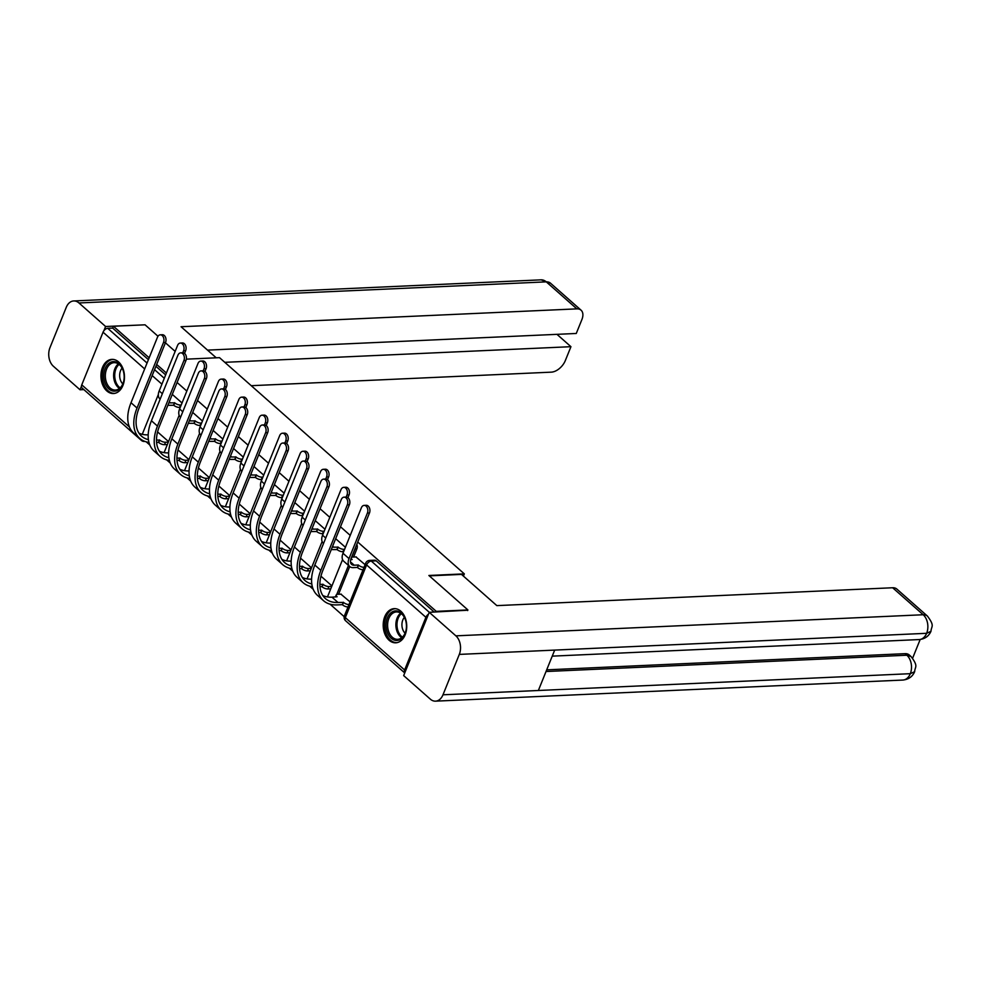 <?xml version="1.0" encoding="UTF-8"?>
<svg xmlns="http://www.w3.org/2000/svg" width="981" height="981" viewBox="0 0 981 981"><rect width="100%" height="100%" fill="white"/><g stroke="black" fill="none" stroke-linecap="round" stroke-linejoin="round"><path stroke-width="1.47" d="M353.589 557.036L356.9 548.845A4.39 3.017 -92.6 0 0 356.814 544.296M389.101 640.25A17.094 11.76 -92.6 0 0 395.748 642.813A17.094 11.76 -92.6 0 0 406.441 630.158A17.094 11.76 -92.6 0 0 400.837 611.212A17.094 11.76 -92.6 0 0 394.203 608.649A17.094 11.76 -92.6 0 0 383.497 621.292A17.094 11.76 -92.6 0 0 389.101 640.25M106.843 390.965A17.094 11.76 -92.6 0 0 113.477 393.528A17.094 11.76 -92.6 0 0 124.182 380.886A17.094 11.76 -92.6 0 0 118.566 361.928A17.094 11.76 -92.6 0 0 111.932 359.365A17.094 11.76 -92.6 0 0 101.239 372.007A17.094 11.76 -92.6 0 0 106.843 390.965M146.243 441.842L149.835 445.031M166.66 459.881L170.265 463.057M187.089 477.919L190.682 481.095M207.518 495.957L211.111 499.133M227.935 513.995L231.528 517.171M248.365 532.033L251.958 535.209M268.782 550.071L272.387 553.247M289.211 568.109L292.804 571.285M309.628 586.148L313.233 589.323M330.057 604.186L344.184 616.657M157.99 336.238L145.053 324.809L113.416 326.244L149.161 357.807M186.353 359.156L219.511 357.66L464.332 573.873L428.881 575.479L467.9 609.937L436.263 611.359L357.746 542.015M350.217 535.368L340.493 526.772M329.8 517.33L320.064 508.734M309.371 499.304L299.646 490.696M288.954 481.266L279.217 472.658M268.524 463.228L258.788 454.632M248.107 445.19L238.371 436.594M227.678 427.152L217.941 418.556M207.261 409.114L197.524 400.518M186.831 391.076L177.095 382.48M166.414 373.038L156.678 364.442M165.421 342.798L175.158 351.394M140.774 439.218A4.39 2.649 131.4 0 0 141.362 440.383L82.048 388.01A4.39 2.649 -48.6 0 1 81.766 384.859L103.054 332.191A4.39 2.649 -48.6 0 1 107.738 328.328L147.04 363.031M113.416 326.244L112.668 328.095L107.738 328.328M428.464 614.216A4.39 2.649 131.4 0 0 425.901 617.307L404.626 669.986A4.39 2.649 131.4 0 0 404.736 672.954L345.594 620.752A4.39 2.649 131.4 0 1 345.312 617.613L404.626 669.986M467.9 609.937L467.643 610.587M436.005 612.009L436.263 611.359M365.091 564.676L355.944 556.926M350.058 601.893L340.91 594.155M349.015 558.594L342.994 553.272A11.073 6.695 -48.6 0 0 343.693 561.206L349.714 566.528A11.073 6.695 -48.6 0 1 349.015 558.594L367.397 513.075A5.04 3.47 -92.6 0 0 367.335 507.9A5.04 3.47 -92.6 0 0 364.159 505.387L366.232 505.289A5.04 3.47 87.4 0 1 369.408 507.815A5.04 3.47 87.4 0 1 369.469 512.989L351.075 558.496A8.216 4.966 131.4 0 0 351.603 564.394A8.216 4.966 131.4 0 0 354.227 565.203L358.359 565.019L357.378 567.435L353.246 567.631A11.073 6.695 -48.6 0 1 349.714 566.528L338.555 594.253M463.424 576.117L464.332 573.873M182.025 402.983L172.288 394.387M345.41 547.288L335.674 538.692M324.981 529.25L315.257 520.653M304.564 511.211L294.827 502.615M284.134 493.173L274.41 484.577M263.717 475.135L253.981 466.539M243.288 457.097L233.552 448.501M222.871 439.059L213.135 430.463M202.442 421.021L192.705 412.425M112.668 328.095L148.401 359.659M155.918 366.305L165.654 374.901M434.24 612.095L376.214 560.85A4.39 3.017 -92.6 0 0 374.509 560.188L369.579 560.409A4.39 3.017 87.4 0 1 371.284 561.071L429.31 612.316M331.934 585.89L320.959 576.203M311.504 567.852L300.542 558.164M291.087 549.814L280.112 540.126M270.658 531.776L259.695 522.088M250.241 513.737L239.266 504.05M229.812 495.699L218.849 486.012M209.394 477.673L198.42 467.986M188.965 459.635L178.002 449.948M168.548 441.597L157.573 431.91M364.159 505.387A5.04 3.47 -92.6 0 0 361.376 507.766L342.994 553.272M358.359 565.019L358.555 565.191A4.39 1.766 22 0 0 364.012 567.361M363.031 569.789A4.39 1.766 -158 0 1 357.575 567.607L357.378 567.435M356.311 556.914L352.694 557.073A4.39 1.766 22 0 0 351.529 557.404M351.21 558.177A4.39 1.766 22 0 0 352.13 559.526L350.658 559.771M347.323 504.847A5.04 3.47 -92.6 0 0 347.249 499.672A5.04 3.47 -92.6 0 0 344.073 497.159A5.04 3.47 -92.6 0 0 341.29 499.537L314.827 565.044L320.848 570.366L347.323 504.847L349.383 504.761L322.908 570.28A39.461 23.851 131.4 0 0 325.398 598.557A39.461 23.851 131.4 0 0 337.991 602.481L343.509 602.42A4.39 1.766 22 0 0 348.966 604.59M344.073 497.159L346.146 497.06A5.04 3.47 87.4 0 1 349.322 499.587A5.04 3.47 87.4 0 1 349.383 504.761M343.313 602.248L342.332 604.664L337.01 604.909A42.306 25.567 -48.6 0 1 323.522 600.691A42.306 25.567 -48.6 0 1 320.848 570.366M347.985 607.006A4.39 1.766 -158 0 1 342.528 604.836L342.332 604.664M341.265 594.13L337.66 594.29A4.39 1.766 22 0 0 336.213 594.964A4.39 1.766 22 0 0 337.096 596.755L331.97 597.171L337.991 602.481M323.522 600.691L317.501 595.381A42.306 25.567 -48.6 0 1 314.827 565.044M322.761 595.479A39.461 23.851 131.4 0 0 331.97 597.171M346.158 497.06L346.98 495.049A5.04 3.47 -92.6 0 0 346.918 489.862A5.04 3.47 -92.6 0 0 343.742 487.349A5.04 3.47 -92.6 0 0 340.959 489.727L322.565 535.234A11.073 6.695 -48.6 0 0 323.264 543.167L323.558 543.425M343.742 487.349L345.803 487.25A5.04 3.47 87.4 0 1 348.978 489.777A5.04 3.47 87.4 0 1 349.04 494.951L347.936 497.686M332.326 546.993A8.216 4.966 131.4 0 0 333.798 547.165L338.126 547.153A4.39 1.766 22 0 0 343.926 549.323L342.945 551.739A4.39 1.766 -158 0 1 337.145 549.581L332.817 549.593A11.073 6.695 -48.6 0 1 331.32 549.47M337.93 546.981L336.949 549.397M343.62 551.714L342.945 551.739M344.601 549.299L343.926 549.323M325.741 479.022L326.55 477.011A5.04 3.47 -92.6 0 0 326.489 471.824A5.04 3.47 -92.6 0 0 323.313 469.31A5.04 3.47 -92.6 0 0 320.529 471.689L302.148 517.195A11.073 6.695 -48.6 0 0 302.847 525.129L303.141 525.387M323.313 469.31L325.385 469.212A5.04 3.47 87.4 0 1 328.549 471.738A5.04 3.47 87.4 0 1 328.623 476.913L327.519 479.648M311.897 528.955A8.216 4.966 131.4 0 0 313.368 529.127L317.709 529.115A4.39 1.766 22 0 0 323.497 531.285L322.528 533.701A4.39 1.766 -158 0 1 316.728 531.543L312.399 531.555A11.073 6.695 -48.6 0 1 310.891 531.444M317.513 528.943L316.532 531.359M323.203 533.676L322.528 533.701M324.171 531.261L323.497 531.285M429.31 575.859L461.487 574.4L496.84 605.62L892.636 587.754A13.158 7.946 -48.6 0 1 896.83 589.054L927.401 616.056A13.158 7.946 -48.6 0 0 923.207 614.744L892.636 587.754M442.983 694.793L538.361 690.489L554.682 650.096L459.304 654.401L442.983 694.793A13.489 9.27 -92.6 0 1 435.539 701.157A13.489 9.27 -92.6 0 1 430.316 699.134L403.669 675.602L429.237 612.316L467.79 610.219M459.304 654.401A13.489 9.27 -92.6 0 0 455.883 635.847L429.237 612.316M912.624 658.19L920.178 639.489M546.699 669.851L905.083 653.665A13.158 7.946 -48.6 0 1 909.277 654.977L911.055 656.534L906.849 655.222L905.083 653.665M552.242 656.142L919.234 639.563A13.489 9.27 -92.6 0 0 926.64 633.297L930.981 631.298C931.239 626.062 935.175 626.356 927.401 616.056M546.025 671.519L906.849 655.222A13.489 9.27 -92.6 0 1 910.319 673.689L914.66 671.691C912.502 676.669 908.565 679.441 902.876 680.054A13.489 9.27 -92.6 0 0 910.319 673.689L538.361 690.489M216.237 357.807L181.056 326.734L576.853 308.868L546.282 281.866L78.958 302.97L105.605 326.501L144.636 324.834M251.259 385.692L551.285 372.155A13.158 7.946 131.4 0 0 565.338 360.554L570.942 346.685L224.772 362.32M78.958 302.97A13.489 9.27 -92.6 0 0 73.722 300.946A13.489 9.27 -92.6 0 0 66.279 307.311L49.957 347.691A13.489 9.27 -92.6 0 0 53.391 366.256L80.037 389.788L81.435 386.306M103.888 330.72L105.605 326.501M207.531 350.119L576.276 333.466L581.88 319.61A13.158 7.946 131.4 0 0 581.059 310.18A13.158 7.946 131.4 0 0 576.853 308.868M556.963 334.337L570.942 346.685M80.037 389.788L83.863 389.604M405.079 633.468A14.801 10.178 87.4 0 1 391.161 638.239A14.801 10.178 87.4 0 1 387.409 617.871A14.801 10.178 87.4 0 1 396.913 610.955A14.801 10.178 87.4 0 1 405.668 620.519A14.801 10.178 87.4 0 1 406.097 629.949A14.801 10.178 87.4 0 1 405.079 633.468M405.717 620.691A13.697 9.43 -92.6 0 0 396.422 611.948A13.697 9.43 -92.6 0 0 388.856 618.41A13.697 9.43 -92.6 0 0 389.028 632.475A13.697 9.43 -92.6 0 0 397.661 639.318A13.697 9.43 -92.6 0 0 405.214 632.855A13.697 9.43 -92.6 0 0 406.122 629.765M404.368 617.38A9.761 6.708 -92.6 0 0 402.811 619.967A9.761 6.708 -92.6 0 0 405.079 633.199M395.478 608.698L395.539 608.698A16.996 11.686 -92.6 0 0 395.478 608.698A16.996 11.686 -92.6 0 0 386.097 616.706A16.996 11.686 -92.6 0 0 386.318 634.155A16.996 11.686 -92.6 0 0 397.011 642.641A16.996 11.686 -92.6 0 0 397.072 642.641L397.011 642.641M122.809 384.196A14.801 10.178 87.4 0 1 108.903 388.954A14.801 10.178 87.4 0 1 105.139 368.586A14.801 10.178 87.4 0 1 114.642 361.67A14.801 10.178 87.4 0 1 123.398 371.235A14.801 10.178 87.4 0 1 123.827 380.665A14.801 10.178 87.4 0 1 122.809 384.196M123.447 371.419A13.697 9.43 -92.6 0 0 114.152 362.663A13.697 9.43 -92.6 0 0 106.586 369.126A13.697 9.43 -92.6 0 0 106.77 383.191A13.697 9.43 -92.6 0 0 115.39 390.046A13.697 9.43 -92.6 0 0 122.956 383.583A13.697 9.43 -92.6 0 0 123.864 380.493M122.098 368.096A9.761 6.708 -92.6 0 0 120.553 370.683A9.761 6.708 -92.6 0 0 122.809 383.914M113.207 359.414L113.269 359.414A16.996 11.686 -92.6 0 0 113.207 359.414A16.996 11.686 -92.6 0 0 103.827 367.434A16.996 11.686 -92.6 0 0 104.047 384.871A16.996 11.686 -92.6 0 0 114.74 393.356A16.996 11.686 -92.6 0 0 114.802 393.356L114.74 393.356M326.894 486.809A5.04 3.47 -92.6 0 0 326.832 481.634A5.04 3.47 -92.6 0 0 323.656 479.12A5.04 3.47 -92.6 0 0 320.873 481.499L294.398 547.006L300.419 552.328L326.894 486.809L328.954 486.723L302.491 552.242A39.461 23.851 131.4 0 0 304.981 580.519A39.461 23.851 131.4 0 0 311.811 583.965M323.656 479.12L325.717 479.022A5.04 3.47 87.4 0 1 328.893 481.548A5.04 3.47 87.4 0 1 328.954 486.723M319.867 584.345L323.092 584.382A4.39 1.766 22 0 0 328.88 586.552L331.713 586.417M322.896 584.21L321.915 586.626L319.965 586.712M330.744 588.845L327.912 588.968A4.39 1.766 -158 0 1 322.111 586.797L321.915 586.626M302.344 577.441A39.461 23.851 131.4 0 0 311.541 579.133L311.59 579.121M312.35 586.699A42.306 25.567 -48.6 0 1 303.092 582.665A42.306 25.567 -48.6 0 1 300.419 552.328M303.092 582.665L297.071 577.343A42.306 25.567 -48.6 0 1 294.398 547.006M306.464 468.783A5.04 3.47 -92.6 0 0 306.403 463.596A5.04 3.47 -92.6 0 0 303.227 461.082A5.04 3.47 -92.6 0 0 300.444 463.461L273.981 528.98L280.002 534.289L306.464 468.783L308.537 468.685L282.062 534.204A39.461 23.851 131.4 0 0 284.551 562.481A39.461 23.851 131.4 0 0 291.382 565.927M303.227 461.082L305.299 460.984A5.04 3.47 87.4 0 1 308.475 463.51A5.04 3.47 87.4 0 1 308.537 468.685M299.45 566.307L302.663 566.344A4.39 1.766 22 0 0 308.463 568.514L311.296 568.379M302.467 566.172L301.486 568.588L299.548 568.673M310.315 570.807L307.482 570.93A4.39 1.766 -158 0 1 301.682 568.759L301.486 568.588M281.915 559.403A39.461 23.851 131.4 0 0 291.124 561.095L291.161 561.095M291.921 568.661A42.306 25.567 -48.6 0 1 282.675 564.627A42.306 25.567 -48.6 0 1 280.002 534.289M282.675 564.627L276.642 559.305A42.306 25.567 -48.6 0 1 273.981 528.98M305.312 460.984L306.133 458.973A5.04 3.47 -92.6 0 0 306.06 453.798A5.04 3.47 -92.6 0 0 302.896 451.272A5.04 3.47 -92.6 0 0 300.112 453.651L281.719 499.157A11.073 6.695 -48.6 0 0 282.418 507.091L282.712 507.349M302.896 451.272L304.956 451.174A5.04 3.47 87.4 0 1 308.132 453.7A5.04 3.47 87.4 0 1 308.193 458.875L307.09 461.61M291.467 510.917A8.216 4.966 131.4 0 0 292.951 511.089L297.28 511.076A4.39 1.766 22 0 0 303.08 513.247L302.099 515.675A4.39 1.766 -158 0 1 296.299 513.504L291.97 513.517A11.073 6.695 -48.6 0 1 290.474 513.406M297.084 510.905L296.103 513.333M302.773 515.638L302.099 515.675M303.754 513.222L303.08 513.247M284.895 442.946L285.704 440.935A5.04 3.47 -92.6 0 0 285.643 435.76A5.04 3.47 -92.6 0 0 282.467 433.234A5.04 3.47 -92.6 0 0 279.683 435.613L261.302 481.119A11.073 6.695 -48.6 0 0 262.001 489.053L262.295 489.311M282.467 433.234L284.539 433.148A5.04 3.47 87.4 0 1 287.703 435.662A5.04 3.47 87.4 0 1 287.776 440.837L286.673 443.571M271.05 492.879A8.216 4.966 131.4 0 0 272.522 493.063L276.85 493.038A4.39 1.766 22 0 0 282.651 495.209L281.682 497.637A4.39 1.766 -158 0 1 275.882 495.466L271.553 495.479A11.073 6.695 -48.6 0 1 270.045 495.368M276.654 492.867L275.686 495.295M282.344 497.6L281.682 497.637M283.325 495.184L282.651 495.209M251.075 532.585A42.306 25.567 -48.6 0 1 241.816 528.551A42.306 25.567 -48.6 0 1 239.156 498.213L265.618 432.707A5.04 3.47 -92.6 0 0 265.557 427.532A5.04 3.47 -92.6 0 0 262.381 425.006L264.453 424.908L265.287 422.897A5.04 3.47 -92.6 0 0 265.213 417.722A5.04 3.47 -92.6 0 0 262.05 415.196A5.04 3.47 -92.6 0 0 259.254 417.575L240.872 463.081A11.073 6.695 -48.6 0 0 241.571 471.015L241.866 471.285M262.05 415.196L264.11 415.11A5.04 3.47 87.4 0 1 267.286 417.624A5.04 3.47 87.4 0 1 267.347 422.799L266.243 425.533M250.621 474.841A8.216 4.966 131.4 0 0 252.105 475.025L256.433 475.012A4.39 1.766 22 0 0 262.234 477.171L261.253 479.599A4.39 1.766 -158 0 1 255.452 477.428L251.124 477.44A11.073 6.695 -48.6 0 1 249.615 477.33M256.237 474.829L255.256 477.257M261.927 479.562L261.253 479.599M262.908 477.146L262.234 477.171M286.047 450.745A5.04 3.47 -92.6 0 0 285.986 445.558A5.04 3.47 -92.6 0 0 282.81 443.044A5.04 3.47 -92.6 0 0 280.026 445.423L253.552 510.942L259.573 516.251L286.047 450.745L288.107 450.647L261.645 516.165A39.461 23.851 131.4 0 0 264.134 544.455A39.461 23.851 131.4 0 0 270.964 547.889M282.81 443.044L284.87 442.946A5.04 3.47 87.4 0 1 288.046 445.472A5.04 3.47 87.4 0 1 288.107 450.647M279.021 548.269L282.246 548.305A4.39 1.766 22 0 0 288.034 550.476L290.866 550.341M282.05 548.134L281.069 550.549L279.119 550.635M289.898 552.769L287.065 552.892A4.39 1.766 -158 0 1 281.265 550.721L281.069 550.549M261.498 541.365A39.461 23.851 131.4 0 0 270.695 543.057L270.744 543.057M271.504 550.623A42.306 25.567 -48.6 0 1 262.246 546.589A42.306 25.567 -48.6 0 1 259.573 516.251M262.246 546.589L256.225 541.267A42.306 25.567 -48.6 0 1 253.552 510.942M262.381 425.006A5.04 3.47 -92.6 0 0 259.597 427.385L233.135 492.903L239.156 498.213M264.453 424.908A5.04 3.47 87.4 0 1 267.629 427.434A5.04 3.47 87.4 0 1 267.69 432.609L241.216 498.127A39.461 23.851 131.4 0 0 243.705 526.417A39.461 23.851 131.4 0 0 250.535 529.85M258.604 530.231L261.817 530.267A4.39 1.766 22 0 0 267.617 532.438L270.449 532.315M261.62 530.096L260.639 532.511L258.69 532.597M269.468 534.731L266.636 534.853A4.39 1.766 -158 0 1 260.836 532.683L260.639 532.511M241.068 523.327A39.461 23.851 131.4 0 0 250.278 525.019L250.314 525.019M241.816 528.551L235.796 523.229A42.306 25.567 -48.6 0 1 233.135 492.903M245.201 414.669A5.04 3.47 -92.6 0 0 245.14 409.494A5.04 3.47 -92.6 0 0 241.964 406.968A5.04 3.47 -92.6 0 0 239.18 409.347L212.705 474.865L218.726 480.187L245.201 414.669L247.261 414.571L220.799 480.089A39.461 23.851 131.4 0 0 223.288 508.379A39.461 23.851 131.4 0 0 230.118 511.812M241.964 406.968L244.024 406.882A5.04 3.47 87.4 0 1 247.2 409.396A5.04 3.47 87.4 0 1 247.261 414.571M238.175 512.192L241.387 512.229A4.39 1.766 22 0 0 247.187 514.4L250.02 514.277M241.191 512.057L240.222 514.473L238.273 514.571M249.051 516.693L246.219 516.815A4.39 1.766 -158 0 1 240.419 514.657L240.222 514.473M220.651 505.289A39.461 23.851 131.4 0 0 229.848 506.981L229.897 506.981M230.645 514.547A42.306 25.567 -48.6 0 1 221.399 510.512A42.306 25.567 -48.6 0 1 218.726 480.187M221.399 510.512L215.379 505.19A42.306 25.567 -48.6 0 1 212.705 474.865M244.048 406.87L244.858 404.859A5.04 3.47 -92.6 0 0 244.796 399.684A5.04 3.47 -92.6 0 0 241.62 397.158A5.04 3.47 -92.6 0 0 238.837 399.537L220.455 445.043A11.073 6.695 -48.6 0 0 221.154 452.989L221.436 453.247M241.62 397.158L243.68 397.072A5.04 3.47 87.4 0 1 246.856 399.586A5.04 3.47 87.4 0 1 246.93 404.761L245.826 407.495M230.204 456.803A8.216 4.966 131.4 0 0 231.675 456.987L236.004 456.974A4.39 1.766 22 0 0 241.804 459.145L240.823 461.56A4.39 1.766 -158 0 1 235.035 459.39L230.707 459.402A11.073 6.695 -48.6 0 1 229.198 459.292M235.808 456.803L234.839 459.218M241.498 461.524L240.823 461.56M242.479 459.108L241.804 459.145M224.772 396.631A5.04 3.47 -92.6 0 0 224.71 391.456A5.04 3.47 -92.6 0 0 221.534 388.93A5.04 3.47 -92.6 0 0 218.751 391.309L192.288 456.827L198.309 462.149L224.772 396.631L226.844 396.532L200.369 462.051A39.461 23.851 131.4 0 0 202.859 490.341A39.461 23.851 131.4 0 0 209.689 493.774M221.534 388.93L223.607 388.844A5.04 3.47 87.4 0 1 226.783 391.358A5.04 3.47 87.4 0 1 226.844 396.532M217.757 494.154L220.97 494.191A4.39 1.766 22 0 0 226.77 496.361L229.603 496.239M220.774 494.019L219.793 496.435L217.843 496.533M228.622 498.655L225.789 498.789A4.39 1.766 -158 0 1 219.989 496.619L219.793 496.435M209.431 488.943L209.468 488.979A39.461 23.851 131.4 0 1 200.222 487.25M210.228 496.509A42.306 25.567 -48.6 0 1 200.97 492.474A42.306 25.567 -48.6 0 1 198.309 462.149M200.97 492.474L194.949 487.152A42.306 25.567 -48.6 0 1 192.288 456.827M223.619 388.844L224.441 386.821A5.04 3.47 -92.6 0 0 224.367 381.646A5.04 3.47 -92.6 0 0 221.191 379.12A5.04 3.47 -92.6 0 0 218.407 381.499L200.026 427.005A11.073 6.695 -48.6 0 0 200.725 434.951L201.019 435.208M221.191 379.12L223.263 379.034A5.04 3.47 87.4 0 1 226.439 381.548A5.04 3.47 87.4 0 1 226.501 386.722L225.397 389.457M209.775 438.765A8.216 4.966 131.4 0 0 211.258 438.948L215.587 438.936A4.39 1.766 22 0 0 221.387 441.107L220.406 443.522A4.39 1.766 -158 0 1 214.606 441.352L210.277 441.364A11.073 6.695 -48.6 0 1 208.769 441.254M215.391 438.765L214.41 441.18M221.081 443.486L220.406 443.522M222.062 441.07L221.387 441.107M204.355 378.592A5.04 3.47 -92.6 0 0 204.281 373.418A5.04 3.47 -92.6 0 0 201.117 370.892A5.04 3.47 -92.6 0 0 198.334 373.27L171.859 438.789L177.88 444.111L204.355 378.592L206.415 378.494L179.952 444.013A39.461 23.851 131.4 0 0 182.441 472.302A39.461 23.851 131.4 0 0 189.259 475.736M201.117 370.892L203.177 370.806A5.04 3.47 87.4 0 1 206.353 373.32A5.04 3.47 87.4 0 1 206.415 378.494M197.328 476.116L200.541 476.153A4.39 1.766 22 0 0 206.341 478.323L209.174 478.201M200.345 475.981L199.376 478.409L197.426 478.495M208.205 480.616L205.36 480.751A4.39 1.766 -158 0 1 199.572 478.581L199.376 478.409M179.805 469.225A39.461 23.851 131.4 0 0 189.002 470.905L189.039 470.941M189.799 478.47A42.306 25.567 -48.6 0 1 180.553 474.436A42.306 25.567 -48.6 0 1 177.88 444.111M180.553 474.436L174.532 469.114A42.306 25.567 -48.6 0 1 171.859 438.789M203.202 370.806L204.011 368.782A5.04 3.47 -92.6 0 0 203.95 363.608A5.04 3.47 -92.6 0 0 200.774 361.094A5.04 3.47 -92.6 0 0 197.99 363.46L179.597 408.979A11.073 6.695 -48.6 0 0 180.296 416.913L180.59 417.17M200.774 361.094L202.834 360.996A5.04 3.47 87.4 0 1 206.01 363.51A5.04 3.47 87.4 0 1 206.084 368.697L204.968 371.419M189.358 420.726A8.216 4.966 131.4 0 0 190.829 420.91L195.158 420.898A4.39 1.766 22 0 0 200.958 423.069L199.977 425.484A4.39 1.766 -158 0 1 194.189 423.314L189.86 423.326A11.073 6.695 -48.6 0 1 188.352 423.216M194.961 420.726L193.993 423.142M200.651 425.46L199.977 425.484M201.632 423.032L200.958 423.069M183.925 360.554A5.04 3.47 -92.6 0 0 183.864 355.38A5.04 3.47 -92.6 0 0 180.688 352.853A5.04 3.47 -92.6 0 0 177.904 355.232L151.43 420.751L157.463 426.073L183.925 360.554L185.998 360.456L159.523 425.975A39.461 23.851 131.4 0 0 162.012 454.264A39.461 23.851 131.4 0 0 168.842 457.698M180.688 352.853L182.76 352.768A5.04 3.47 87.4 0 1 185.924 355.281A5.04 3.47 87.4 0 1 185.998 360.456M176.911 458.078L180.124 458.127A4.39 1.766 22 0 0 185.924 460.285L188.757 460.163M179.928 457.943L178.947 460.371L176.997 460.457M187.776 462.578L184.943 462.713A4.39 1.766 -158 0 1 179.143 460.543L178.947 460.371M159.376 451.186A39.461 23.851 131.4 0 0 168.573 452.866L168.622 452.866M169.382 460.432A42.306 25.567 -48.6 0 1 160.124 456.398A42.306 25.567 -48.6 0 1 157.463 426.073M160.124 456.398L154.103 451.076A42.306 25.567 -48.6 0 1 151.43 420.751M182.773 352.768L183.582 350.744A5.04 3.47 -92.6 0 0 183.521 345.57A5.04 3.47 -92.6 0 0 180.345 343.056A5.04 3.47 -92.6 0 0 177.561 345.435L159.18 390.941A11.073 6.695 -48.6 0 0 159.878 398.875L160.173 399.132M180.345 343.056L182.417 342.958A5.04 3.47 87.4 0 1 185.593 345.484A5.04 3.47 87.4 0 1 185.654 350.658L184.551 353.381M168.928 402.688A8.216 4.966 131.4 0 0 170.412 402.872L174.741 402.86A4.39 1.766 22 0 0 180.541 405.03L179.56 407.446A4.39 1.766 -158 0 1 173.76 405.276L169.431 405.288A11.073 6.695 -48.6 0 1 167.923 405.178M174.544 402.688L173.563 405.104M180.234 407.422L179.56 407.446M181.203 404.994L180.541 405.03M163.508 342.516A5.04 3.47 -92.6 0 0 163.435 337.341A5.04 3.47 -92.6 0 0 160.271 334.828A5.04 3.47 -92.6 0 0 157.487 337.194L131.013 402.713L137.033 408.035L163.508 342.516L165.568 342.43L139.106 407.937A39.461 23.851 131.4 0 0 141.595 436.226A39.461 23.851 131.4 0 0 148.413 439.66M160.271 334.828L162.331 334.729A5.04 3.47 87.4 0 1 165.507 337.243A5.04 3.47 87.4 0 1 165.568 342.43M156.482 440.052L159.695 440.089A4.39 1.766 22 0 0 165.495 442.247L168.327 442.124M159.498 439.905L158.53 442.333L156.58 442.419M167.346 444.54L164.514 444.675A4.39 1.766 -158 0 1 158.726 442.505L158.53 442.333M138.959 433.148A39.461 23.851 131.4 0 0 148.156 434.828L148.192 434.828M148.953 442.394A42.306 25.567 -48.6 0 1 139.707 438.36A42.306 25.567 -48.6 0 1 137.033 408.035M139.707 438.36L133.686 433.05A42.306 25.567 -48.6 0 1 131.013 402.713M355.502 547.557A4.39 3.017 87.4 0 1 355.147 548.919L351.787 557.257M356.9 548.845L355.147 548.919A4.39 1.766 -158 0 1 354.95 548.931M142.257 434.313L158.333 394.534M161.914 384.172L152.178 375.576M144.661 368.93L103.054 332.191M81.766 384.859L129.382 426.907M425.901 617.307L366.6 564.933L345.312 617.613A4.39 1.766 -158 0 1 344.429 615.823A4.39 4.39 0 0 0 345.594 620.752M348.476 565.436L336.741 594.474M376.214 560.85L371.284 561.071A4.39 2.649 -48.6 0 0 366.6 564.933A4.39 1.766 -158 0 1 365.717 563.155L344.429 615.823M154.557 369.678L164.293 378.274M369.469 512.989L367.397 513.075M358.555 565.191L357.575 567.607M354.227 565.203L350.462 561.892M342.528 604.836L343.509 602.42M349.04 494.951L346.98 495.049M338.126 547.153L337.145 549.581M333.798 547.165L332.657 546.159M325.741 538.029L322.565 535.234M328.623 476.913L326.55 477.011M317.709 529.115L316.728 531.543M313.368 529.127L312.228 528.121M305.312 519.991L302.148 517.195M455.883 635.847L923.207 614.744A13.489 9.27 -92.6 0 1 926.64 633.309L554.682 650.096M581.059 310.18L550.488 283.178A13.158 7.946 -48.6 0 0 546.282 281.866A13.489 9.27 -92.6 0 0 541.058 279.843L73.722 300.946M401.732 637.736A13.697 9.43 87.4 0 1 397.133 618.03A13.697 9.43 87.4 0 1 400.628 613.15M401.352 613.677A13.256 9.111 -92.6 0 0 398.188 618.238A13.256 9.111 -92.6 0 0 402.418 637.147M119.474 388.464A13.697 9.43 87.4 0 1 114.875 368.758A13.697 9.43 87.4 0 1 118.358 363.877M119.093 364.405A13.256 9.111 -92.6 0 0 115.93 368.954A13.256 9.111 -92.6 0 0 120.148 387.863M322.111 586.797L323.092 584.382M327.912 588.968L328.88 586.552M301.682 568.759L302.663 566.344M307.482 570.93L308.463 568.514M308.193 458.875L306.133 458.973M297.28 511.076L296.299 513.504M292.951 511.089L291.811 510.083M284.895 501.953L281.719 499.157M287.776 440.837L285.704 440.935M276.85 493.038L275.882 495.466M272.522 493.063L271.381 492.045M264.465 483.927L261.302 481.119M267.347 422.799L265.287 422.897M256.433 475.012L255.452 477.428M252.105 475.025L250.964 474.007M244.048 465.889L240.872 463.081M281.265 550.721L282.246 548.305M287.065 552.892L288.034 550.476M267.69 432.609L265.618 432.707M260.836 532.683L261.817 530.267M266.636 534.853L267.617 532.438M240.419 514.657L241.387 512.229M246.219 516.815L247.187 514.4M246.93 404.761L244.858 404.859M236.004 456.974L235.035 459.39M231.675 456.987L230.535 455.969M223.619 447.851L220.455 445.043M219.989 496.619L220.97 494.191M225.789 498.789L226.77 496.361M226.501 386.722L224.441 386.821M215.587 438.936L214.606 441.352M211.258 438.948L210.118 437.943M203.202 429.813L200.026 427.005M199.572 478.581L200.541 476.153M205.36 480.751L206.341 478.323M206.084 368.697L204.011 368.782M195.158 420.898L194.189 423.314M190.829 420.91L189.689 419.905M182.773 411.775L179.597 408.979M179.143 460.543L180.124 458.127M184.943 462.713L185.924 460.285M185.654 350.658L183.582 350.744M174.741 402.86L173.76 405.276M170.412 402.872L169.272 401.867M162.356 393.737L159.18 390.941M158.726 442.505L159.695 440.089M164.514 444.675L165.495 442.247M327.47 596.926L342.565 559.587M307.053 578.888L322.136 541.549M286.624 560.85L301.719 523.511M266.207 542.812L281.289 505.473M245.777 524.774L260.86 487.434M225.36 506.736L240.443 469.396M204.931 488.71L220.014 451.37M184.514 470.672L199.597 433.332M164.085 452.633L179.167 415.294M141.362 440.383A4.39 4.39 0 0 0 144.452 441.475M369.579 560.409A4.39 4.39 0 0 0 365.717 563.155M335.379 597.012L336.213 594.964M435.539 701.157L902.876 680.054M930.969 631.31C928.799 636.215 924.887 638.974 919.234 639.563M914.66 671.691C914.868 666.479 918.805 666.822 911.055 656.534M550.488 283.178L541.058 279.843"/></g></svg>
